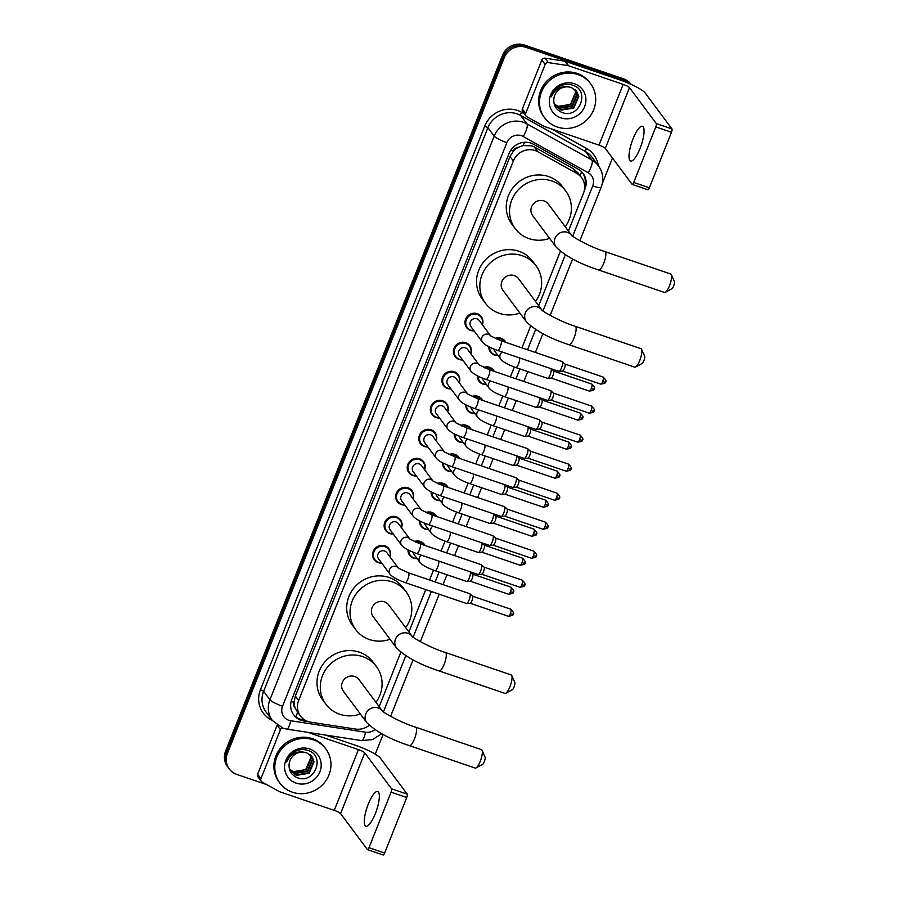 <?xml version="1.0" encoding="UTF-8"?>
<svg xmlns="http://www.w3.org/2000/svg" width="900" height="900" viewBox="0 0 900 900"><rect width="100%" height="100%" fill="white"/><g stroke="black" fill="none" stroke-linecap="round" stroke-linejoin="round"><path stroke-width="1.35" d="M495.169 338.377A9.158 8.674 -36.7 0 1 505.89 342.382M497.97 355.522A9.158 8.674 -36.7 0 1 488.835 346.748M483.615 367.391A9.158 8.674 -36.7 0 1 494.348 371.407M486.428 384.536A9.158 8.674 -36.7 0 1 477.281 375.772M472.072 396.416A9.158 8.674 -36.7 0 1 482.794 400.421M474.874 413.561A9.158 8.674 -36.7 0 1 465.739 404.786M460.519 425.43A9.158 8.674 -36.7 0 1 471.251 429.446M463.331 442.575A9.158 8.674 -36.7 0 1 454.185 433.811M448.976 454.455A9.158 8.674 -36.7 0 1 459.697 458.46M451.777 471.6A9.158 8.674 -36.7 0 1 442.642 462.825M437.423 483.469A9.158 8.674 -36.7 0 1 448.155 487.485M440.235 500.614A9.158 8.674 -36.7 0 1 431.089 491.839M425.88 512.494A9.158 8.674 -36.7 0 1 436.601 516.499M428.681 529.627A9.158 8.674 -36.7 0 1 419.546 520.864M414.326 541.507A9.158 8.674 -36.7 0 1 425.059 545.524M417.139 558.653A9.158 8.674 -36.7 0 1 407.993 549.877M462.555 359.921A9.158 8.674 -36.7 0 1 455.344 345.983A9.158 8.674 -36.7 0 1 470.824 353.756M451.012 388.935A9.158 8.674 -36.7 0 1 443.79 374.996A9.158 8.674 -36.7 0 1 459.27 382.77M439.459 417.96A9.158 8.674 -36.7 0 1 432.248 404.021A9.158 8.674 -36.7 0 1 447.728 411.795M427.916 446.974A9.158 8.674 -36.7 0 1 420.694 433.035A9.158 8.674 -36.7 0 1 436.174 440.809M474.109 330.896A9.158 8.674 -36.7 0 1 466.886 316.957A9.158 8.674 -36.7 0 1 482.366 324.743M416.363 475.999A9.158 8.674 -36.7 0 1 409.151 462.06A9.158 8.674 -36.7 0 1 424.631 469.834M404.82 505.012A9.158 8.674 -36.7 0 1 397.598 491.074A9.158 8.674 -36.7 0 1 413.077 498.848M393.266 534.038A9.158 8.674 -36.7 0 1 386.055 520.099A9.158 8.674 -36.7 0 1 401.535 527.873M381.724 563.051A9.158 8.674 -36.7 0 1 374.501 549.113A9.158 8.674 -36.7 0 1 389.981 556.886M568.44 231.019L583.459 193.275A17.179 16.268 143.3 0 0 581.58 177.66L578.092 172.991L573.097 168.581L534.285 146.959L531.686 145.811L522.945 145.597L518.535 147.229A5.726 5.423 143.3 0 0 513.428 150.975A17.179 3.015 -158.3 0 1 510.874 150.053M581.58 177.66A17.179 16.268 143.3 0 0 576.686 173.385L537.874 151.763A17.179 16.268 143.3 0 0 535.252 150.593A17.179 16.268 143.3 0 0 513.349 160.976L298.642 700.481A17.179 16.268 143.3 0 0 300.532 716.085A17.179 16.268 143.3 0 0 310.86 722.216L355.545 729.067A17.179 16.268 143.3 0 0 369.214 725.31M295.29 708.221A17.179 16.268 -36.7 0 1 294.131 702.045L294.03 702.315A5.726 5.423 143.3 0 0 295.29 708.221L297.529 712.046A17.179 4.05 -81.3 0 1 296.032 716.918M513.428 150.975L513.326 151.245A17.179 16.268 -36.7 0 1 518.535 147.229M513.326 151.245L510.03 156.521L295.335 696.038L294.131 702.045M379.17 706.646L400.815 652.241M408.892 631.946L425.745 589.601M429.559 580.016L433.485 570.139M441.101 550.991L445.039 541.125M452.655 521.977L456.581 512.1M464.197 492.952L468.135 483.086M475.751 463.939L479.678 454.061M487.294 434.914L491.231 425.048M498.848 405.9L502.774 396.022M510.39 376.875L514.327 367.009M521.944 347.861L530.64 326.014M538.717 305.719L560.363 251.314M584.168 191.081L584.977 189.045A17.179 16.268 143.3 0 0 583.087 173.441A17.179 16.268 143.3 0 0 578.194 169.155L533.565 144.292A17.179 16.268 143.3 0 0 530.944 143.123A17.179 16.268 143.3 0 0 509.04 153.495L291.836 699.311A17.179 16.268 143.3 0 0 293.715 714.915A17.179 16.268 143.3 0 0 304.054 721.046L308.858 721.789M266.918 784.688L236.812 774.416A17.179 16.268 -36.7 0 1 229.297 768.971A17.179 16.268 -36.7 0 1 227.407 753.367L504.225 57.746A17.179 16.268 -36.7 0 1 526.14 47.363L625.286 81.18A17.179 16.268 -36.7 0 1 630.371 84.049M612.495 158.006L602.201 183.859M383.096 734.445L375.244 754.189M229.297 768.971L227.531 766.609A17.179 16.268 -36.7 0 1 225.641 750.994L502.47 55.373A17.179 16.268 -36.7 0 1 524.374 45L623.52 78.817L624.409 79.999A17.179 16.268 -36.7 0 1 631.012 84.33A17.179 16.268 -36.7 0 0 624.409 79.999L525.251 46.181L624.409 79.999L625.286 81.18M502.47 55.373L503.348 56.554A17.179 16.268 -36.7 0 1 525.251 46.181A17.179 16.268 -36.7 0 0 503.348 56.554L226.53 752.175L503.348 56.554L504.225 57.746M228.409 767.79A17.179 16.268 -36.7 0 1 226.53 752.175A17.179 16.268 -36.7 0 0 228.409 767.79M305.055 720.158L303.165 719.865A17.179 16.268 -36.7 0 1 293.287 714.319M582.637 172.856A17.179 16.268 -36.7 0 1 584.64 186.255M623.52 78.817A17.179 16.268 -36.7 0 1 631.035 84.251L631.136 84.386M557.19 126.99A28.631 27.101 -36.7 0 1 544.658 117.922A28.631 27.101 -36.7 0 1 545.546 84.825A28.631 27.101 -36.7 0 1 578.025 74.61A28.631 27.101 -36.7 0 1 590.558 83.677A28.631 27.101 -36.7 0 1 589.669 116.775A28.631 27.101 -36.7 0 1 557.19 126.99M544.658 117.922L543.769 116.73A28.631 27.101 -36.7 0 1 544.669 83.644A28.631 27.101 -36.7 0 1 577.148 73.429A28.631 27.101 -36.7 0 1 589.68 82.496L590.558 83.677M574.403 83.722A18.664 17.674 -36.7 0 1 584.617 106.605A18.664 17.674 -36.7 0 1 560.812 117.877A18.664 17.674 -36.7 0 1 550.597 94.995A18.664 17.674 -36.7 0 1 574.403 83.722M561.623 112.297C579.24 119.903 590.614 90.574 573.041 85.331C568.373 83.666 563.749 84.071 559.17 86.546C555.21 89.01 552.589 92.43 551.306 96.806C554.94 89.201 560.531 85.883 568.069 86.85A12.938 12.251 -36.7 0 0 553.928 98.212C553.174 104.771 555.739 109.462 561.623 112.297M555.075 105.638L560.689 109.676L573.491 107.55L578.43 96.03L576.518 91.103M554.321 104.422L561.038 110.149L573.84 108.022L578.779 96.502L576.697 91.339L571.163 87.413L568.069 86.85M554.434 104.647L559.283 107.797L572.085 105.671L577.035 94.151L575.741 90.225M554.591 104.895L559.631 108.27L572.434 106.144L577.384 94.624L575.944 90.439M574.852 89.415L575.629 92.272L570.69 103.793L566.719 105.941A12.938 12.251 -36.7 0 1 558.045 106.133A12.938 12.251 -36.7 0 1 554.175 103.939M554.186 104.006L558.236 106.391L571.039 104.265L575.977 92.745L575.089 89.606M640.069 148.388A18.326 4.95 -71.2 0 0 642.454 126.304A18.326 4.95 -71.2 0 0 633.004 138.915A18.326 4.95 -71.2 0 0 630.619 160.999A18.326 4.95 -71.2 0 0 640.069 148.388M525.668 113.422A2.869 2.711 143.3 0 0 525.983 116.032L522.675 111.589A2.869 2.711 -36.7 0 1 522.36 108.99L525.668 113.422L545.164 64.451L541.845 60.008A2.869 2.711 -36.7 0 1 545.029 58.163L564.829 61.2A2.869 2.711 -36.7 0 1 565.301 61.312L619.864 79.92A22.905 4.016 -158.3 0 1 645.143 92.959L671.962 128.903A2.869 0.776 108.8 0 1 671.467 132.266L655.808 126.922A2.869 0.776 -71.2 0 0 656.303 123.57L629.494 87.626A5.726 1.001 21.7 0 0 623.171 84.364L568.609 65.756A2.869 2.711 143.3 0 0 568.136 65.644L548.347 62.606A2.869 2.711 143.3 0 0 545.164 64.451M522.36 108.99L541.845 60.008M525.983 116.032A2.869 2.711 143.3 0 0 526.804 116.741L543.994 126.326A2.869 2.711 143.3 0 0 544.421 126.517L598.995 145.125A5.726 1.001 21.7 0 1 605.306 148.388L632.126 184.331A2.869 0.776 -71.2 0 0 632.239 184.421A2.869 0.776 -71.2 0 0 633.712 182.453L649.373 187.785L671.467 132.266M649.373 187.785A2.869 0.776 108.8 0 1 647.899 189.765A2.869 0.776 108.8 0 1 647.775 189.664M633.712 182.453L655.808 126.922M671.321 274.635L674.359 281.475A4.005 1.08 108.8 0 1 673.594 286.054A4.005 1.08 108.8 0 1 671.873 288.754L665.291 292.32A9.731 2.632 -71.2 0 0 669.488 285.75A9.731 2.632 -71.2 0 0 671.321 274.635A9.731 2.632 -71.2 0 0 670.748 274.028L605.002 251.595A9.731 2.632 108.8 0 1 603.731 263.329A9.731 2.632 108.8 0 1 598.714 270.023L664.47 292.455A9.731 2.632 -71.2 0 0 665.291 292.32M605.002 251.595C588.758 246.713 569.34 234.821 571.646 235.328L548.269 203.985A9.731 9.214 143.3 0 0 532.969 204.379A9.731 9.214 143.3 0 0 532.665 215.629L556.121 247.084C565.2 256.028 579.398 263.678 598.714 270.023M549.619 238.365A31.5 29.812 -36.7 0 1 529.009 238.624A31.5 29.812 -36.7 0 1 515.227 228.645A31.5 29.812 -36.7 0 1 516.206 192.24A31.5 29.812 -36.7 0 1 551.936 181.001A31.5 29.812 -36.7 0 1 565.717 190.98A31.5 29.812 -36.7 0 1 565.222 226.721M515.227 228.645L511.909 224.201A31.5 29.812 -36.7 0 1 512.899 187.808A31.5 29.812 -36.7 0 1 548.629 176.558A31.5 29.812 -36.7 0 1 562.41 186.536L565.717 190.98M641.599 349.324L644.636 356.164A4.005 1.08 108.8 0 1 643.871 360.743A4.005 1.08 108.8 0 1 642.15 363.454L635.569 367.02A9.731 2.632 -71.2 0 0 639.754 360.45A9.731 2.632 -71.2 0 0 641.599 349.324A9.731 2.632 -71.2 0 0 641.025 348.716L575.28 326.295A9.731 2.632 108.8 0 1 574.009 338.029A9.731 2.632 108.8 0 1 568.991 344.723L634.736 367.144A9.731 2.632 -71.2 0 0 635.569 367.02M541.946 310.05L518.546 278.685A9.731 9.214 143.3 0 0 503.246 279.079A9.731 9.214 143.3 0 0 502.942 290.329L526.399 321.772C535.477 330.716 549.675 338.366 568.991 344.723M519.896 313.054A31.5 29.812 -36.7 0 1 499.275 313.312A31.5 29.812 -36.7 0 1 485.494 303.334A31.5 29.812 -36.7 0 1 486.484 266.94A31.5 29.812 -36.7 0 1 522.214 255.701A31.5 29.812 -36.7 0 1 535.995 265.68A31.5 29.812 -36.7 0 1 535.5 301.41M485.494 303.334L482.186 298.901A31.5 29.812 -36.7 0 1 483.176 262.496A31.5 29.812 -36.7 0 1 518.895 251.257A31.5 29.812 -36.7 0 1 532.676 261.236L535.995 265.68M511.774 675.562L514.811 682.403A4.005 1.08 108.8 0 1 514.046 686.981A4.005 1.08 108.8 0 1 512.325 689.681L505.744 693.248A9.731 2.632 -71.2 0 0 509.94 686.678A9.731 2.632 -71.2 0 0 511.774 675.562A9.731 2.632 -71.2 0 0 511.2 674.944L445.455 652.523A9.731 2.632 108.8 0 1 444.184 664.256A9.731 2.632 108.8 0 1 439.166 670.95L504.923 693.371A9.731 2.632 -71.2 0 0 505.744 693.248M396.574 648.011A9.731 9.214 143.3 0 1 407.925 633.285A9.731 9.214 143.3 0 1 412.121 636.278L388.721 604.913A9.731 9.214 143.3 0 0 373.421 605.306A9.731 9.214 143.3 0 0 373.118 616.556L396.574 648.011C405.652 656.955 419.85 664.605 439.166 670.95M390.071 639.281A31.5 29.812 -36.7 0 1 369.461 639.54A31.5 29.812 -36.7 0 1 355.68 629.561A31.5 29.812 -36.7 0 1 356.659 593.168A31.5 29.812 -36.7 0 1 392.389 581.929A31.5 29.812 -36.7 0 1 406.17 591.908A31.5 29.812 -36.7 0 1 405.675 627.649M355.68 629.561L352.361 625.129A31.5 29.812 -36.7 0 1 353.351 588.735A31.5 29.812 -36.7 0 1 389.081 577.485A31.5 29.812 -36.7 0 1 402.863 587.464L406.17 591.908M482.051 750.251L485.089 757.091A4.005 1.08 108.8 0 1 484.324 761.67A4.005 1.08 108.8 0 1 482.603 764.381L476.021 767.936A9.731 2.632 -71.2 0 0 480.206 761.377A9.731 2.632 -71.2 0 0 482.051 750.251A9.731 2.632 -71.2 0 0 481.478 749.644L415.733 727.222A9.731 2.632 108.8 0 1 414.461 738.945A9.731 2.632 108.8 0 1 409.444 745.65L475.189 768.071A9.731 2.632 -71.2 0 0 476.021 767.936M382.399 710.977L358.999 679.613A9.731 9.214 143.3 0 0 343.699 680.006A9.731 9.214 143.3 0 0 343.395 691.256L366.851 722.7C375.93 731.644 390.116 739.294 409.444 745.65M360.349 713.981A31.5 29.812 -36.7 0 1 339.728 714.24A31.5 29.812 -36.7 0 1 325.946 704.261A31.5 29.812 -36.7 0 1 326.936 667.867A31.5 29.812 -36.7 0 1 362.666 656.617A31.5 29.812 -36.7 0 1 376.447 666.596A31.5 29.812 -36.7 0 1 375.952 702.337M325.946 704.261L322.639 699.829A31.5 29.812 -36.7 0 1 323.629 663.424A31.5 29.812 -36.7 0 1 359.348 652.185A31.5 29.812 -36.7 0 1 373.129 662.164L376.447 666.596M490.748 335.97L500.918 340.695A5.152 1.395 108.8 0 1 500.254 346.905A5.152 1.395 108.8 0 1 500.13 347.197A5.152 1.395 108.8 0 1 497.599 350.449C489.915 347.726 484.875 344.959 482.479 342.135L470.925 326.632A5.152 4.883 -36.7 0 1 476.933 318.836A5.152 4.883 -36.7 0 1 479.183 320.468L490.624 335.801M473.929 330.66A8.595 8.134 -36.7 0 1 467.55 317.576A8.595 8.134 -36.7 0 1 482.186 324.495M500.918 340.695L562.185 361.586A5.152 1.395 108.8 0 1 562.331 361.676A5.152 1.395 108.8 0 1 562.399 361.744A5.152 1.395 108.8 0 1 561.51 367.796A5.152 1.395 108.8 0 1 559.024 371.363A5.152 1.395 108.8 0 1 558.855 371.34L497.599 350.449M605.351 381.746A3.724 0.652 -158.3 0 1 605.408 381.971A3.724 0.652 -158.3 0 1 602.674 381.555A3.724 1.001 108.8 0 0 603.158 377.066L564.908 364.027A3.724 1.001 108.8 0 1 564.952 364.072A3.724 1.001 108.8 0 1 565.009 364.129A3.724 1.001 108.8 0 1 564.368 368.494A3.724 1.001 108.8 0 1 562.567 371.07A3.724 1.001 108.8 0 1 562.455 371.059M470.936 371.149A5.152 4.883 -36.7 0 1 476.944 363.353A5.152 4.883 -36.7 0 1 479.048 364.804L489.375 369.709A5.152 1.395 108.8 0 1 488.7 375.919A5.152 1.395 108.8 0 1 488.588 376.211A5.152 1.395 108.8 0 1 486.045 379.463C478.361 376.751 473.332 373.973 470.936 371.149L459.371 355.646A5.152 4.883 -36.7 0 1 465.379 347.85A5.152 4.883 -36.7 0 1 467.64 349.493L479.07 364.826M462.375 359.685A8.595 8.134 -36.7 0 1 456.007 346.59A8.595 8.134 -36.7 0 1 470.644 353.52M489.375 369.709L550.631 390.6A5.152 1.395 108.8 0 1 550.778 390.69A5.152 1.395 108.8 0 1 550.845 390.769A5.152 1.395 108.8 0 1 549.967 396.81A5.152 1.395 108.8 0 1 547.47 400.376A5.152 1.395 108.8 0 1 547.312 400.365L486.045 379.463M553.354 393.053A3.724 1.001 108.8 0 1 553.41 393.086A3.724 1.001 108.8 0 1 553.455 393.142A3.724 1.001 108.8 0 1 552.825 397.507A3.724 1.001 108.8 0 1 551.025 400.084A3.724 1.001 108.8 0 1 550.901 400.072M467.651 394.009L477.821 398.734A5.152 1.395 108.8 0 1 477.157 404.944A5.152 1.395 108.8 0 1 477.034 405.236A5.152 1.395 108.8 0 1 474.502 408.488C466.819 405.765 461.779 402.998 459.382 400.174L447.829 384.671A5.152 4.883 -36.7 0 1 453.836 376.875A5.152 4.883 -36.7 0 1 456.086 378.506L467.527 393.84M450.832 388.699A8.595 8.134 -36.7 0 1 444.454 375.615A8.595 8.134 -36.7 0 1 459.09 382.534M477.821 398.734L539.089 419.625A5.152 1.395 108.8 0 1 539.235 419.715A5.152 1.395 108.8 0 1 539.303 419.782A5.152 1.395 108.8 0 1 538.414 425.835A5.152 1.395 108.8 0 1 535.928 429.401A5.152 1.395 108.8 0 1 535.759 429.379L474.502 408.488M582.255 439.785A3.724 0.652 -158.3 0 1 582.311 440.01A3.724 0.652 -158.3 0 1 579.577 439.594A3.724 1.001 108.8 0 0 580.061 435.105L541.811 422.066A3.724 1.001 108.8 0 1 541.856 422.111A3.724 1.001 108.8 0 1 541.913 422.168A3.724 1.001 108.8 0 1 541.271 426.532A3.724 1.001 108.8 0 1 539.471 429.109A3.724 1.001 108.8 0 1 539.359 429.098M436.275 413.685A5.152 4.883 -36.7 0 1 442.282 405.889A5.152 4.883 -36.7 0 1 444.544 407.52L455.974 422.854A5.152 4.883 -36.7 0 0 447.165 424.811A5.152 4.883 -36.7 0 0 447.84 429.188L436.275 413.685M439.279 417.724A8.595 8.134 -36.7 0 1 432.911 404.629A8.595 8.134 -36.7 0 1 447.548 411.559M456.098 423.034L466.279 427.748L527.535 448.639A5.152 1.395 108.8 0 1 527.681 448.729A5.152 1.395 108.8 0 1 527.749 448.808A5.152 1.395 108.8 0 1 526.871 454.849A5.152 1.395 108.8 0 1 524.374 458.415A5.152 1.395 108.8 0 1 524.216 458.404L462.949 437.501C455.265 434.79 450.236 432.011 447.84 429.188M570.701 468.81A3.724 0.652 -158.3 0 1 570.769 469.024A3.724 0.652 -158.3 0 1 568.024 468.608A3.724 1.001 108.8 0 0 568.507 464.13L530.269 451.08A3.724 1.001 108.8 0 1 530.314 451.125A3.724 1.001 108.8 0 1 530.359 451.181A3.724 1.001 108.8 0 1 529.729 455.546A3.724 1.001 108.8 0 1 527.929 458.123A3.724 1.001 108.8 0 1 527.805 458.111M424.733 442.71A5.152 4.883 -36.7 0 1 430.74 434.914A5.152 4.883 -36.7 0 1 432.99 436.545L444.431 451.879A5.152 4.883 -36.7 0 0 435.623 453.825A5.152 4.883 -36.7 0 0 436.286 458.213L424.733 442.71M427.736 446.738A8.595 8.134 -36.7 0 1 421.358 433.654A8.595 8.134 -36.7 0 1 435.994 440.572M444.555 452.048L454.725 456.772L515.993 477.664A5.152 1.395 108.8 0 1 516.139 477.743A5.152 1.395 108.8 0 1 516.206 477.821A5.152 1.395 108.8 0 1 515.317 483.874A5.152 1.395 108.8 0 1 512.831 487.44A5.152 1.395 108.8 0 1 512.663 487.418L451.406 466.526C443.723 463.804 438.683 461.036 436.286 458.213M518.704 480.105A3.724 1.001 108.8 0 1 518.76 480.15A3.724 1.001 108.8 0 1 518.816 480.206A3.724 1.001 108.8 0 1 518.175 484.571A3.724 1.001 108.8 0 1 516.375 487.147A3.724 1.001 108.8 0 1 516.262 487.125M433.001 481.061L443.183 485.786A5.152 1.395 108.8 0 1 442.507 491.996A5.152 1.395 108.8 0 1 442.395 492.289A5.152 1.395 108.8 0 1 439.853 495.54C432.169 492.829 427.14 490.05 424.744 487.226L413.179 471.724A5.152 4.883 -36.7 0 1 419.186 463.928A5.152 4.883 -36.7 0 1 421.447 465.559L432.877 480.892M416.183 475.762A8.595 8.134 -36.7 0 1 409.815 462.668A8.595 8.134 -36.7 0 1 424.451 469.598M443.183 485.786L504.439 506.678A5.152 1.395 108.8 0 1 504.585 506.767A5.152 1.395 108.8 0 1 504.652 506.846A5.152 1.395 108.8 0 1 503.775 512.887A5.152 1.395 108.8 0 1 501.277 516.454A5.152 1.395 108.8 0 1 501.12 516.431L439.853 495.54M547.605 526.849A3.724 0.652 -158.3 0 1 547.673 527.062A3.724 0.652 -158.3 0 1 544.928 526.646A3.724 1.001 108.8 0 0 545.411 522.169L507.173 509.119A3.724 1.001 108.8 0 1 507.218 509.164A3.724 1.001 108.8 0 1 507.262 509.22A3.724 1.001 108.8 0 1 506.632 513.585A3.724 1.001 108.8 0 1 504.832 516.161A3.724 1.001 108.8 0 1 504.709 516.15M401.636 500.749A5.152 4.883 -36.7 0 1 407.644 492.952A5.152 4.883 -36.7 0 1 409.894 494.584L421.335 509.918A5.152 4.883 -36.7 0 0 412.526 511.864A5.152 4.883 -36.7 0 0 413.19 516.251L401.636 500.749M404.64 504.776A8.595 8.134 -36.7 0 1 398.261 491.692A8.595 8.134 -36.7 0 1 412.897 498.611M421.459 510.086L431.629 514.811L492.896 535.702A5.152 1.395 108.8 0 1 493.043 535.781A5.152 1.395 108.8 0 1 493.11 535.86A5.152 1.395 108.8 0 1 492.221 541.913A5.152 1.395 108.8 0 1 489.735 545.479A5.152 1.395 108.8 0 1 489.566 545.456L428.31 524.565C420.626 521.842 415.586 519.075 413.19 516.251M536.062 555.863A3.724 0.652 -158.3 0 1 536.119 556.087A3.724 0.652 -158.3 0 1 533.385 555.671A3.724 1.001 108.8 0 0 533.869 551.183L495.619 538.144A3.724 1.001 108.8 0 1 495.664 538.189A3.724 1.001 108.8 0 1 495.72 538.245A3.724 1.001 108.8 0 1 495.079 542.61A3.724 1.001 108.8 0 1 493.279 545.186A3.724 1.001 108.8 0 1 493.166 545.164M390.082 529.762A5.152 4.883 -36.7 0 1 396.09 521.966A5.152 4.883 -36.7 0 1 398.351 523.597L409.781 538.931A5.152 4.883 -36.7 0 0 400.973 540.889A5.152 4.883 -36.7 0 0 401.647 545.265L390.082 529.762M393.086 533.801A8.595 8.134 -36.7 0 1 386.719 520.706A8.595 8.134 -36.7 0 1 401.355 527.636M409.905 539.1L420.086 543.825L481.343 564.716A5.152 1.395 108.8 0 1 481.489 564.806A5.152 1.395 108.8 0 1 481.556 564.885A5.152 1.395 108.8 0 1 480.679 570.926A5.152 1.395 108.8 0 1 478.181 574.493A5.152 1.395 108.8 0 1 478.024 574.47L416.756 553.579C409.072 550.868 404.044 548.089 401.647 545.265M524.509 584.887A3.724 0.652 -158.3 0 1 524.576 585.101A3.724 0.652 -158.3 0 1 521.831 584.685A3.724 1.001 108.8 0 0 522.315 580.207L484.076 567.158A3.724 1.001 108.8 0 1 484.121 567.202A3.724 1.001 108.8 0 1 484.166 567.259A3.724 1.001 108.8 0 1 483.536 571.624A3.724 1.001 108.8 0 1 481.736 574.2A3.724 1.001 108.8 0 1 481.613 574.189M398.363 568.125L408.532 572.85A5.152 1.395 108.8 0 1 407.869 579.06A5.152 1.395 108.8 0 1 407.745 579.352A5.152 1.395 108.8 0 1 405.214 582.604C397.53 579.881 392.49 577.114 390.094 574.29L378.54 558.788A5.152 4.883 -36.7 0 1 384.548 550.991A5.152 4.883 -36.7 0 1 386.798 552.623L398.239 567.956M381.544 562.815A8.595 8.134 -36.7 0 1 375.165 549.731A8.595 8.134 -36.7 0 1 389.801 556.65M408.532 572.85L469.8 593.741A5.152 1.395 108.8 0 1 469.946 593.82A5.152 1.395 108.8 0 1 470.014 593.899A5.152 1.395 108.8 0 1 469.125 599.951A5.152 1.395 108.8 0 1 466.639 603.518A5.152 1.395 108.8 0 1 466.47 603.495L405.214 582.604M512.966 613.901A3.724 0.652 -158.3 0 1 513.023 614.126A3.724 0.652 -158.3 0 1 510.289 613.71A3.724 1.001 108.8 0 0 510.772 609.221L472.522 596.183A3.724 1.001 108.8 0 1 472.567 596.227A3.724 1.001 108.8 0 1 472.624 596.284A3.724 1.001 108.8 0 1 471.983 600.649A3.724 1.001 108.8 0 1 470.183 603.225A3.724 1.001 108.8 0 1 470.07 603.202M519.278 357.84A5.152 1.395 108.8 0 1 519.39 357.964A5.152 1.395 108.8 0 1 518.389 364.298A5.152 1.395 108.8 0 1 515.858 367.549C508.174 364.838 503.134 362.059 500.749 359.235L494.786 351.248A5.152 4.883 -36.7 0 1 493.897 349.065M550.901 368.629A5.152 1.395 108.8 0 1 550.946 368.662A5.152 1.395 108.8 0 1 551.014 368.741A5.152 1.395 108.8 0 1 550.406 374.074A5.152 1.395 108.8 0 1 547.639 378.36A5.152 1.395 108.8 0 1 547.481 378.338L515.858 367.549M497.79 355.275A8.595 8.134 -36.7 0 1 489.611 347.141M496.406 338.94A8.595 8.134 -36.7 0 1 505.114 342.124M553.523 371.025A3.724 1.001 108.8 0 1 553.579 371.07A3.724 1.001 108.8 0 1 553.624 371.126A3.724 1.001 108.8 0 1 552.994 375.491A3.724 1.001 108.8 0 1 551.194 378.067A3.724 1.001 108.8 0 1 551.07 378.045M507.724 386.865A5.152 1.395 108.8 0 1 507.848 386.978A5.152 1.395 108.8 0 1 506.846 393.322A5.152 1.395 108.8 0 1 504.304 396.574C496.631 393.851 491.591 391.084 489.195 388.26L483.244 380.272A5.152 4.883 -36.7 0 1 482.355 378.09M539.347 397.642A5.152 1.395 108.8 0 1 539.404 397.688A5.152 1.395 108.8 0 1 539.471 397.766A5.152 1.395 108.8 0 1 538.852 403.088A5.152 1.395 108.8 0 1 536.096 407.374A5.152 1.395 108.8 0 1 535.928 407.351L504.304 396.574M486.248 384.3A8.595 8.134 -36.7 0 1 478.058 376.166M484.864 367.954A8.595 8.134 -36.7 0 1 493.571 371.137M582.424 417.769A3.724 0.652 -158.3 0 1 582.491 417.983A3.724 0.652 -158.3 0 1 579.746 417.566A3.724 1.001 108.8 0 0 580.23 413.089L541.98 400.039A3.724 1.001 108.8 0 1 542.025 400.084A3.724 1.001 108.8 0 1 542.081 400.14A3.724 1.001 108.8 0 1 541.44 404.505A3.724 1.001 108.8 0 1 539.64 407.081A3.724 1.001 108.8 0 1 539.528 407.07M496.181 415.879A5.152 1.395 108.8 0 1 496.294 416.002A5.152 1.395 108.8 0 1 495.293 422.336A5.152 1.395 108.8 0 1 492.761 425.588C485.077 422.865 480.037 420.098 477.652 417.274L471.69 409.286A5.152 4.883 -36.7 0 1 470.801 407.104M527.805 426.668A5.152 1.395 108.8 0 1 527.85 426.701A5.152 1.395 108.8 0 1 527.918 426.78A5.152 1.395 108.8 0 1 527.31 432.101A5.152 1.395 108.8 0 1 524.543 436.399A5.152 1.395 108.8 0 1 524.385 436.376L492.761 425.588M474.694 413.314A8.595 8.134 -36.7 0 1 466.515 405.18M473.31 396.979A8.595 8.134 -36.7 0 1 482.017 400.162M570.87 446.782A3.724 0.652 -158.3 0 1 570.938 447.007A3.724 0.652 -158.3 0 1 568.192 446.591A3.724 1.001 108.8 0 0 568.676 442.103L530.438 429.064A3.724 1.001 108.8 0 1 530.483 429.098A3.724 1.001 108.8 0 1 530.528 429.154A3.724 1.001 108.8 0 1 529.898 433.53A3.724 1.001 108.8 0 1 528.097 436.106A3.724 1.001 108.8 0 1 527.974 436.084M484.627 444.904A5.152 1.395 108.8 0 1 484.751 445.016A5.152 1.395 108.8 0 1 483.75 451.35A5.152 1.395 108.8 0 1 481.207 454.613C473.535 451.89 468.495 449.123 466.099 446.299L460.147 438.311A5.152 4.883 -36.7 0 1 459.259 436.129M516.251 455.681A5.152 1.395 108.8 0 1 516.308 455.726A5.152 1.395 108.8 0 1 516.375 455.805A5.152 1.395 108.8 0 1 515.756 461.126A5.152 1.395 108.8 0 1 513 465.412A5.152 1.395 108.8 0 1 512.831 465.39L481.207 454.613M463.151 442.339A8.595 8.134 -36.7 0 1 454.961 434.194M461.767 425.993A8.595 8.134 -36.7 0 1 470.475 429.176M518.873 458.077A3.724 1.001 108.8 0 1 518.929 458.123A3.724 1.001 108.8 0 1 518.985 458.179A3.724 1.001 108.8 0 1 518.344 462.544A3.724 1.001 108.8 0 1 516.544 465.12A3.724 1.001 108.8 0 1 516.431 465.109M473.085 473.918A5.152 1.395 108.8 0 1 473.197 474.03A5.152 1.395 108.8 0 1 472.196 480.375A5.152 1.395 108.8 0 1 469.665 483.626C461.981 480.904 456.941 478.136 454.556 475.312L448.594 467.325A5.152 4.883 -36.7 0 1 447.705 465.142M504.709 484.706A5.152 1.395 108.8 0 1 504.754 484.74A5.152 1.395 108.8 0 1 504.821 484.819A5.152 1.395 108.8 0 1 504.214 490.14A5.152 1.395 108.8 0 1 501.446 494.426A5.152 1.395 108.8 0 1 501.289 494.415L469.665 483.626M451.598 471.353A8.595 8.134 -36.7 0 1 443.419 463.219M450.214 455.017A8.595 8.134 -36.7 0 1 458.921 458.201M547.774 504.821A3.724 0.652 -158.3 0 1 547.841 505.046A3.724 0.652 -158.3 0 1 545.096 504.63A3.724 1.001 108.8 0 0 545.58 500.141L507.341 487.103A3.724 1.001 108.8 0 1 507.386 487.136A3.724 1.001 108.8 0 1 507.431 487.192A3.724 1.001 108.8 0 1 506.801 491.569A3.724 1.001 108.8 0 1 505.001 494.134A3.724 1.001 108.8 0 1 504.877 494.123M461.531 502.942A5.152 1.395 108.8 0 1 461.655 503.055A5.152 1.395 108.8 0 1 460.654 509.389A5.152 1.395 108.8 0 1 458.111 512.651C450.439 509.929 445.399 507.161 443.002 504.338L437.051 496.35A5.152 4.883 -36.7 0 1 436.162 494.168M493.155 513.72A5.152 1.395 108.8 0 1 493.211 513.765A5.152 1.395 108.8 0 1 493.279 513.844A5.152 1.395 108.8 0 1 492.66 519.165A5.152 1.395 108.8 0 1 489.904 523.451A5.152 1.395 108.8 0 1 489.735 523.429L458.111 512.651M440.055 500.377A8.595 8.134 -36.7 0 1 431.865 492.233M438.671 484.031A8.595 8.134 -36.7 0 1 447.379 487.215M536.231 533.835A3.724 0.652 -158.3 0 1 536.299 534.06A3.724 0.652 -158.3 0 1 533.554 533.644A3.724 1.001 108.8 0 0 534.038 529.166L495.787 516.116A3.724 1.001 108.8 0 1 495.832 516.161A3.724 1.001 108.8 0 1 495.889 516.217A3.724 1.001 108.8 0 1 495.248 520.582A3.724 1.001 108.8 0 1 493.447 523.159A3.724 1.001 108.8 0 1 493.335 523.148M449.989 531.956A5.152 1.395 108.8 0 1 450.101 532.069A5.152 1.395 108.8 0 1 449.1 538.414A5.152 1.395 108.8 0 1 446.569 541.665C438.885 538.942 433.845 536.175 431.46 533.351L425.498 525.364A5.152 4.883 -36.7 0 1 424.609 523.181M481.613 542.745A5.152 1.395 108.8 0 1 481.657 542.779A5.152 1.395 108.8 0 1 481.725 542.858A5.152 1.395 108.8 0 1 481.118 548.179A5.152 1.395 108.8 0 1 478.35 552.465A5.152 1.395 108.8 0 1 478.192 552.454L446.569 541.665M428.501 529.391A8.595 8.134 -36.7 0 1 420.322 521.257M427.118 513.056A8.595 8.134 -36.7 0 1 435.825 516.24M524.678 562.86A3.724 0.652 -158.3 0 1 524.745 563.074A3.724 0.652 -158.3 0 1 522 562.669A3.724 1.001 108.8 0 0 522.484 558.18L484.245 545.141A3.724 1.001 108.8 0 1 484.29 545.175A3.724 1.001 108.8 0 1 484.335 545.231A3.724 1.001 108.8 0 1 483.705 549.608A3.724 1.001 108.8 0 1 481.905 552.173A3.724 1.001 108.8 0 1 481.781 552.161M438.435 560.981A5.152 1.395 108.8 0 1 438.559 561.094A5.152 1.395 108.8 0 1 437.558 567.428A5.152 1.395 108.8 0 1 435.015 570.69C427.343 567.967 422.303 565.2 419.906 562.376L413.955 554.377A5.152 4.883 -36.7 0 1 413.066 552.206M470.059 571.759A5.152 1.395 108.8 0 1 470.115 571.804A5.152 1.395 108.8 0 1 470.183 571.882A5.152 1.395 108.8 0 1 469.564 577.204A5.152 1.395 108.8 0 1 466.808 581.49A5.152 1.395 108.8 0 1 466.639 581.467L435.015 570.69M416.959 558.416A8.595 8.134 -36.7 0 1 408.769 550.271M415.575 542.07A8.595 8.134 -36.7 0 1 424.282 545.254M513.135 591.874A3.724 0.652 -158.3 0 1 513.202 592.099A3.724 0.652 -158.3 0 1 510.457 591.683A3.724 1.001 108.8 0 0 510.941 587.194L472.691 574.155A3.724 1.001 108.8 0 1 472.736 574.2A3.724 1.001 108.8 0 1 472.793 574.256A3.724 1.001 108.8 0 1 472.151 578.621A3.724 1.001 108.8 0 1 470.351 581.197A3.724 1.001 108.8 0 1 470.239 581.186M375.334 813.623A18.326 4.95 -71.2 0 0 377.719 791.55A18.326 4.95 -71.2 0 0 368.269 804.161A18.326 4.95 -71.2 0 0 365.884 826.234A18.326 4.95 -71.2 0 0 375.334 813.623M260.933 778.669A2.869 2.711 143.3 0 0 261.248 781.268L257.94 776.835A2.869 2.711 -36.7 0 1 257.625 774.225L260.933 778.669L280.429 729.686L277.121 725.254A2.869 2.711 -36.7 0 1 277.144 725.197M257.625 774.225L277.121 725.254M325.451 735.041L355.129 745.166A22.905 4.016 -158.3 0 1 380.419 758.205L407.228 794.149A2.869 0.776 108.8 0 1 406.733 797.501L391.084 792.169A2.869 0.776 -71.2 0 0 391.567 788.805L364.759 752.861A5.726 1.001 21.7 0 0 358.436 749.599L307.834 732.341M261.248 781.268A2.869 2.711 143.3 0 0 262.069 781.988L279.259 791.561A2.869 2.711 143.3 0 0 279.697 791.752L334.26 810.36A5.726 1.001 21.7 0 1 340.582 813.623L367.391 849.566A2.869 0.776 -71.2 0 0 367.515 849.656A2.869 0.776 -71.2 0 0 368.989 847.688L384.637 853.031L406.733 797.501M384.637 853.031A2.869 0.776 108.8 0 1 383.164 855A2.869 0.776 108.8 0 1 383.051 854.91M368.989 847.688L391.084 792.169M282.296 727.954A2.869 2.711 143.3 0 0 280.429 729.686M292.455 792.225A28.631 27.101 -36.7 0 1 279.923 783.158A28.631 27.101 -36.7 0 1 280.822 750.071A28.631 27.101 -36.7 0 1 313.301 739.845A28.631 27.101 -36.7 0 1 325.822 748.924A28.631 27.101 -36.7 0 1 324.934 782.01A28.631 27.101 -36.7 0 1 292.455 792.225M279.923 783.158L279.045 781.976A28.631 27.101 -36.7 0 1 279.934 748.89A28.631 27.101 -36.7 0 1 312.412 738.664A28.631 27.101 -36.7 0 1 324.945 747.742L325.822 748.924M309.668 748.969A18.664 17.674 -36.7 0 1 319.882 771.84A18.664 17.674 -36.7 0 1 296.077 783.113A18.664 17.674 -36.7 0 1 285.863 760.241A18.664 17.674 -36.7 0 1 309.668 748.969M296.899 777.533C314.505 785.149 325.879 755.82 308.306 750.566C303.637 748.913 299.014 749.317 294.435 751.793C290.475 754.256 287.854 757.676 286.571 762.041C290.216 754.436 295.796 751.117 303.334 752.085A12.938 12.251 -36.7 0 0 289.204 763.447C288.439 770.018 291.004 774.709 296.899 777.533M290.34 770.873L295.954 774.911L308.756 772.796L313.706 761.265L311.782 756.349M289.586 769.669L296.303 775.384L309.105 773.258L314.055 761.738L311.963 756.574L306.428 752.648L303.334 752.085M289.71 769.883L294.559 773.033L307.361 770.918L312.3 759.386L311.006 755.46M289.856 770.141L294.907 773.505L307.71 771.379L312.649 759.859L311.209 755.674M310.129 754.661L310.905 757.508L305.955 769.039L301.984 771.188A12.938 12.251 -36.7 0 1 293.31 771.367A12.938 12.251 -36.7 0 1 289.44 769.174M289.463 769.252L293.501 771.626L306.304 769.5L311.254 757.98L310.354 754.852M534.285 146.959L537.874 151.763M579.971 175.523A17.179 5.096 -60.9 0 0 581.692 171.821M522.945 145.597A17.179 5.096 -60.9 0 0 524.632 142.267M294.03 702.315A17.179 3.015 -158.3 0 1 291.184 701.291M510.03 156.521L513.349 160.976M573.097 168.581L576.686 173.385M295.335 696.038L298.642 700.481M572.704 236.25L592.717 185.974A11.453 10.845 143.3 0 0 588.195 172.721L523.192 136.496A11.453 10.845 143.3 0 0 521.449 135.72A11.453 10.845 143.3 0 0 506.846 142.639L282.555 706.252A11.453 10.845 143.3 0 0 288.821 720.293A11.453 10.845 143.3 0 0 290.689 720.754L365.546 732.217A11.453 10.845 143.3 0 0 374.794 729.607M282.555 706.252A11.453 2.014 21.7 0 1 269.91 699.739L494.201 136.114A22.905 21.679 -36.7 0 1 523.406 122.288A22.905 21.679 -36.7 0 1 526.905 123.84L520.616 115.403A22.905 21.679 143.3 0 0 517.118 113.85A22.905 21.679 143.3 0 0 487.912 127.688L263.621 691.301A22.905 21.679 143.3 0 0 266.13 712.125L272.419 720.551A22.905 21.679 -36.7 0 1 269.91 699.739L263.621 691.301L260.46 689.681L484.751 126.056L487.912 127.688L494.201 136.114A11.453 2.014 21.7 0 0 506.846 142.639M272.419 720.551L282.915 728.179L286.751 729.113A11.453 2.7 -81.3 0 0 290.689 720.754M484.751 126.056A25.774 24.39 -36.7 0 1 517.613 110.498A25.774 24.39 -36.7 0 1 521.55 112.241L524.306 113.782M551.475 128.925L586.553 148.466A25.774 24.39 -36.7 0 1 598.275 165.555M272.261 720.337A25.774 24.39 -36.7 0 1 260.46 689.681M526.14 47.363L524.374 45M227.407 753.367L225.641 750.994M523.192 136.496A11.453 3.397 -60.9 0 0 526.905 123.84L591.908 160.065L585.619 151.627L520.616 115.403A2.869 0.855 119.1 0 1 521.55 112.241M588.195 172.721A11.453 3.397 -60.9 0 0 591.908 160.065A22.905 21.679 -36.7 0 1 598.433 165.769L592.144 157.331A22.905 21.679 143.3 0 0 585.619 151.627A2.869 0.855 119.1 0 1 586.553 148.466M383.434 711.877L405.776 655.729M413.156 637.178L431.336 591.514M435.15 581.918L439.076 572.062M446.704 552.904L450.619 543.049M458.246 523.879L462.173 514.035M469.8 494.865L473.715 485.01M481.343 465.84L485.269 455.996M492.896 436.826L496.811 426.971M504.439 407.801L508.365 397.957M515.993 378.787L519.908 368.933M527.535 349.774L535.601 329.49M542.981 310.95L565.324 254.801M286.751 729.113L361.598 740.587A11.453 2.7 -81.3 0 0 365.546 732.217M592.717 185.974A11.453 2.014 21.7 0 0 601.155 187.256C603.967 179.572 603.056 172.406 598.433 165.769M303.165 719.865L304.054 721.046M605.306 148.388L629.494 87.626M598.995 145.125L623.171 84.364M565.301 61.312L568.609 65.756M656.303 123.57L671.962 128.903M568.136 65.644L564.829 61.2M545.029 58.163L548.347 62.606M571.736 235.44L571.646 235.328A9.731 9.214 143.3 0 0 555.053 238.23A9.731 9.214 143.3 0 0 556.121 247.084M541.935 310.05A9.731 9.214 143.3 0 0 525.33 312.93A9.731 9.214 143.3 0 0 526.399 321.772M415.733 727.222C399.476 722.329 380.07 710.438 382.365 710.944A9.731 9.214 143.3 0 0 365.782 713.857A9.731 9.214 143.3 0 0 366.851 722.7M482.479 342.135A5.152 4.883 -36.7 0 1 488.486 334.339A5.152 4.883 -36.7 0 1 490.601 335.779M602.674 381.555A3.724 1.001 108.8 0 1 600.75 384.12L562.511 371.07M593.798 410.771A3.724 0.652 -158.3 0 1 593.865 410.985C595.136 410.625 594.383 408.994 591.604 406.091A3.724 1.001 108.8 0 1 591.12 410.569A3.724 1.001 108.8 0 1 589.207 413.134L550.957 400.095M589.207 413.134C593.123 412.526 594.675 411.806 593.865 410.985A3.724 0.652 -158.3 0 1 591.12 410.569M459.382 400.174A5.152 4.883 -36.7 0 1 465.39 392.377A5.152 4.883 -36.7 0 1 467.505 393.817M579.577 439.594A3.724 1.001 108.8 0 1 577.654 442.159L539.415 429.109M466.279 427.748A5.152 1.395 108.8 0 1 465.604 433.957A5.152 1.395 108.8 0 1 465.491 434.25A5.152 1.395 108.8 0 1 462.949 437.501M568.024 468.608A3.724 1.001 108.8 0 1 566.111 471.173L527.861 458.134M559.159 497.824A3.724 0.652 -158.3 0 1 559.215 498.049C560.498 497.678 559.744 496.046 556.965 493.144A3.724 1.001 108.8 0 1 556.481 497.632A3.724 1.001 108.8 0 1 554.558 500.197L516.319 487.147M554.558 500.197C558.484 499.579 560.036 498.859 559.215 498.049A3.724 0.652 -158.3 0 1 556.481 497.632M454.725 456.772A5.152 1.395 108.8 0 1 454.061 462.983A5.152 1.395 108.8 0 1 453.938 463.275A5.152 1.395 108.8 0 1 451.406 466.526M424.744 487.226A5.152 4.883 -36.7 0 1 430.751 479.43A5.152 4.883 -36.7 0 1 432.855 480.881M544.928 526.646A3.724 1.001 108.8 0 1 543.015 529.211L504.765 516.173M431.629 514.811A5.152 1.395 108.8 0 1 430.965 521.021A5.152 1.395 108.8 0 1 430.841 521.314A5.152 1.395 108.8 0 1 428.31 524.565M533.385 555.671A3.724 1.001 108.8 0 1 531.461 558.236L493.223 545.186M420.086 543.825A5.152 1.395 108.8 0 1 419.411 550.035A5.152 1.395 108.8 0 1 419.299 550.327A5.152 1.395 108.8 0 1 416.756 553.579M521.831 584.685A3.724 1.001 108.8 0 1 519.919 587.25L481.669 574.211M390.094 574.29A5.152 4.883 -36.7 0 1 396.101 566.494A5.152 4.883 -36.7 0 1 398.216 567.934M510.289 613.71A3.724 1.001 108.8 0 1 508.365 616.275L470.126 603.225M593.966 388.744A3.724 0.652 -158.3 0 1 594.034 388.969C595.305 388.598 594.551 386.966 591.773 384.064A3.724 1.001 108.8 0 1 591.289 388.553A3.724 1.001 108.8 0 1 589.376 391.106L551.126 378.067M589.376 391.106C593.291 390.499 594.844 389.779 594.034 388.969A3.724 0.652 -158.3 0 1 591.289 388.553M500.749 359.235A5.152 4.883 -36.7 0 1 502.256 352.035M489.195 388.26A5.152 4.883 -36.7 0 1 490.702 381.06M579.746 417.566A3.724 1.001 108.8 0 1 577.822 420.131L539.584 407.081M477.652 417.274A5.152 4.883 -36.7 0 1 479.16 410.074M568.192 446.591A3.724 1.001 108.8 0 1 566.28 449.145L528.03 436.106M559.327 475.808A3.724 0.652 -158.3 0 1 559.395 476.021C560.666 475.65 559.913 474.019 557.134 471.127A3.724 1.001 108.8 0 1 556.65 475.605A3.724 1.001 108.8 0 1 554.726 478.17L516.488 465.12M554.726 478.17C558.653 477.551 560.205 476.843 559.395 476.021A3.724 0.652 -158.3 0 1 556.65 475.605M466.099 446.299A5.152 4.883 -36.7 0 1 467.606 439.099M454.556 475.312A5.152 4.883 -36.7 0 1 456.064 468.113M545.096 504.63A3.724 1.001 108.8 0 1 543.184 507.184L504.934 494.145M443.002 504.338A5.152 4.883 -36.7 0 1 444.51 497.137M533.554 533.644A3.724 1.001 108.8 0 1 531.63 536.209L493.391 523.159M431.46 533.351A5.152 4.883 -36.7 0 1 432.968 526.151M522 562.669A3.724 1.001 108.8 0 1 520.087 565.222L481.838 552.184M419.906 562.376A5.152 4.883 -36.7 0 1 421.414 555.176M510.457 591.683A3.724 1.001 108.8 0 1 508.534 594.248L470.295 581.197M340.582 813.623L364.759 752.861M334.26 810.36L358.436 749.599M391.567 788.805L407.228 794.149M297.191 711.619L300.532 716.085M361.598 740.587L372.488 739.609L381.769 733.736M390.589 716.366L413.066 659.88M420.311 641.678L439.211 594.191M443.025 584.606L446.951 574.751M454.567 555.592L458.494 545.738M466.121 526.567L470.048 516.712M477.664 497.554L481.59 487.699M489.218 468.529L493.144 458.674M500.76 439.515L504.686 429.66M512.314 410.49L516.24 400.635M523.856 381.476L527.783 371.621M535.41 352.451L542.891 333.652M550.136 315.45L572.614 258.952M579.859 240.75L601.155 187.256M632.239 184.421L647.899 189.765M575.28 326.295C559.024 321.401 539.618 309.521 541.913 310.016L542.002 310.14M445.455 652.523C429.21 647.64 409.793 635.749 412.099 636.255L412.189 636.367M603.158 377.066C605.936 379.969 606.69 381.6 605.408 381.971C606.229 382.781 604.676 383.501 600.75 384.12M467.28 327.499L465.255 324.787M564.952 364.072L562.331 361.676M481.05 317.228L479.025 314.516M562.567 371.07L559.024 371.363M455.738 356.524L453.713 353.801M553.41 393.086L550.778 390.69M469.507 346.252L467.483 343.53M551.025 400.084L547.47 400.376M591.604 406.091L553.365 393.041M580.061 435.105C582.84 438.007 583.594 439.639 582.311 440.01C583.133 440.82 581.58 441.54 577.654 442.159M444.184 385.537L442.159 382.826M541.856 422.111L539.235 419.715M457.954 375.266L455.929 372.555M539.471 429.109L535.928 429.401M568.507 464.13C571.286 467.032 572.04 468.664 570.769 469.024C571.579 469.845 570.026 470.565 566.111 471.173M432.641 414.562L430.616 411.84M530.314 451.125L527.681 448.729M446.411 404.291L444.386 401.569M527.929 458.123L524.374 458.415M421.088 443.576L419.062 440.865M518.76 480.15L516.139 477.743M434.858 433.305L432.832 430.594M516.375 487.147L512.831 487.44M556.965 493.144L518.715 480.105M545.411 522.169C548.19 525.071 548.944 526.702 547.673 527.062C548.483 527.884 546.93 528.592 543.015 529.211M409.545 472.601L407.52 469.879M507.218 509.164L504.585 506.767M423.315 462.33L421.29 459.608M504.832 516.161L501.277 516.454M533.869 551.183C536.648 554.085 537.401 555.716 536.119 556.087C536.94 556.898 535.387 557.618 531.461 558.236M397.991 501.615L395.966 498.904M495.664 538.189L493.043 535.781M411.761 491.344L409.736 488.632M493.279 545.186L489.735 545.479M522.315 580.207C525.094 583.099 525.847 584.741 524.576 585.101C525.386 585.923 523.834 586.631 519.919 587.25M386.449 530.64L384.424 527.918M484.121 567.202L481.489 564.806M400.219 520.369L398.194 517.646M481.736 574.2L478.181 574.493M510.772 609.221C513.551 612.124 514.305 613.755 513.023 614.126C513.844 614.936 512.291 615.656 508.365 616.275M374.895 559.654L372.87 556.942M472.567 596.227L469.946 593.82M388.665 549.382L386.64 546.671M470.183 603.225L466.639 603.518M553.579 371.07L550.946 368.662M491.152 352.125L489.127 349.402M551.194 378.067L547.639 378.36M504.923 341.854L502.897 339.131M591.773 384.064L553.534 371.025M580.23 413.089C583.009 415.98 583.762 417.623 582.491 417.983C583.301 418.804 581.749 419.512 577.822 420.131M542.025 400.084L539.404 397.688M479.599 381.139L477.574 378.428M539.64 407.081L536.096 407.374M493.369 370.868L491.344 368.156M568.676 442.103C571.455 445.005 572.209 446.636 570.938 447.007C571.748 447.817 570.195 448.537 566.28 449.145M530.483 429.098L527.85 426.701M468.056 410.152L466.031 407.441M528.097 436.106L524.543 436.399M481.826 399.881L479.801 397.17M557.134 471.127L518.884 458.077L516.308 455.726M456.502 439.178L454.478 436.466M516.544 465.12L513 465.412M470.272 428.906L468.248 426.195M545.58 500.141C548.359 503.044 549.113 504.675 547.841 505.046C548.651 505.856 547.099 506.576 543.184 507.184M507.386 487.136L504.754 484.74M444.96 468.191L442.935 465.48M505.001 494.134L501.446 494.426M458.73 457.92L456.705 455.209M534.038 529.166C536.816 532.058 537.57 533.689 536.299 534.06C537.109 534.881 535.556 535.59 531.63 536.209M495.832 516.161L493.211 513.765M433.406 497.216L431.381 494.505M493.447 523.159L489.904 523.451M447.176 486.945L445.151 484.234M522.484 558.18C525.262 561.082 526.016 562.714 524.745 563.074C525.555 563.895 524.002 564.615 520.087 565.222M484.29 545.175L481.657 542.779M421.864 526.23L419.839 523.519M481.905 552.173L478.35 552.465M435.634 515.959L433.609 513.248M510.941 587.194C513.72 590.096 514.474 591.727 513.202 592.099C514.012 592.92 512.46 593.629 508.534 594.248M472.736 574.2L470.115 571.804M410.31 555.255L408.285 552.544M470.351 581.197L466.808 581.49M424.08 544.984L422.055 542.273M367.515 849.656L383.164 855"/></g></svg>
